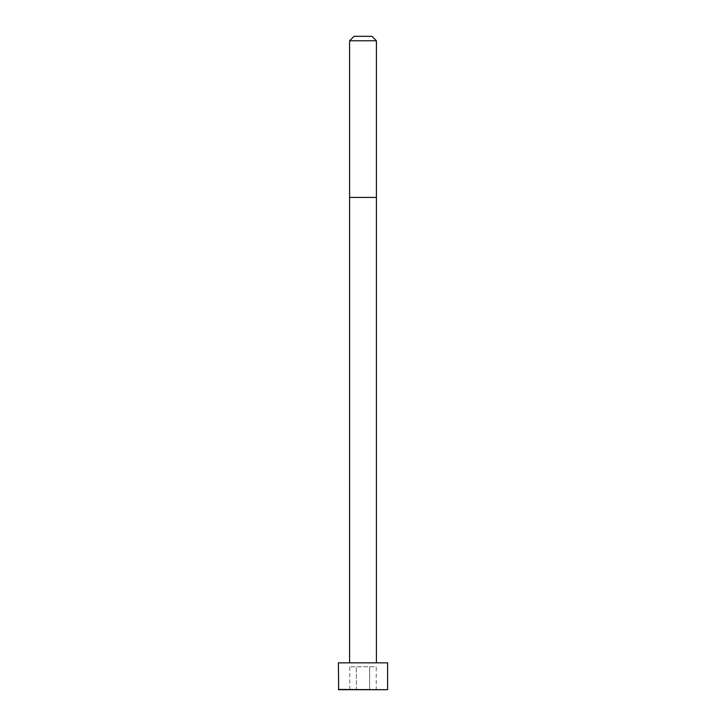 <?xml version="1.0" encoding="UTF-8"?>
<svg xmlns="http://www.w3.org/2000/svg" width="726" height="726" viewBox="0 0 726 726"><rect width="100%" height="100%" fill="white"/><g stroke="black" fill="none" stroke-linecap="round" stroke-linejoin="round"><path stroke-width="0.54" stroke-dasharray="3.63 2.72" d="M363 662.847L349.587 662.847L363 662.847M338.389 662.847L387.611 662.847M349.578 40.774L376.422 40.774M354.052 36.3L371.948 36.3M338.634 689.7L387.366 689.7M376.231 689.7L369.616 689.7L376.231 689.7L376.231 666.786L349.769 666.786L376.231 666.786M356.384 689.7L369.616 689.7L349.769 689.7L356.384 689.7L356.384 666.786L356.384 689.7M369.616 689.7L369.616 666.786L369.616 689.7M349.769 689.7L349.769 666.786M349.578 197.408L376.422 197.408M338.389 689.455L387.611 689.455"/><path stroke-width="1.09" d="M387.611 689.455L387.611 662.847L338.389 662.847L338.634 689.7L387.366 689.7L338.389 689.455M363 40.774L349.578 40.774L349.578 197.408L376.422 197.408L376.422 40.774L363 40.774M376.422 40.774L371.948 36.3L354.052 36.3L349.578 40.774M376.413 662.847L376.422 197.408M349.587 662.847L349.578 197.408"/></g></svg>
